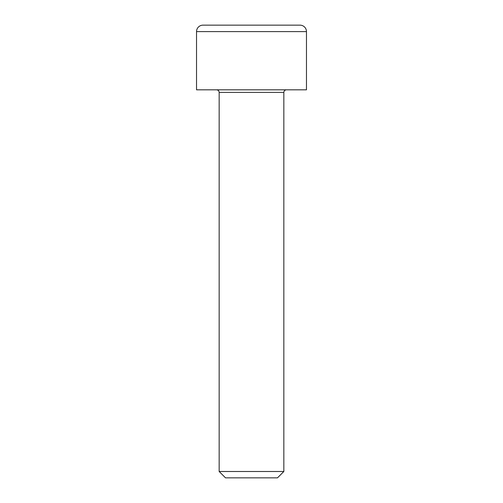 <?xml version="1.0" encoding="UTF-8"?>
<svg xmlns="http://www.w3.org/2000/svg" width="503" height="503" viewBox="0 0 503 503"><rect width="100%" height="100%" fill="white"/><g stroke="black" fill="none" stroke-linecap="round" stroke-linejoin="round"><path stroke-width="0.75" d="M300.002 25.15A6.47 6.47 0 0 1 306.472 31.62L196.528 31.62A6.47 6.47 0 0 1 202.998 25.15L300.002 25.15M219.163 92.407L219.163 471.5L283.837 471.5L283.837 92.407L219.163 92.407C219 90.848 218.139 89.987 216.579 89.823M219.163 471.5L225.514 477.85L277.486 477.85L283.837 471.5M306.472 31.62L306.472 89.823L196.528 89.823L196.528 31.62M225.633 25.15L251.5 25.15M283.837 92.407C284 90.848 284.861 89.987 286.421 89.823"/></g></svg>
